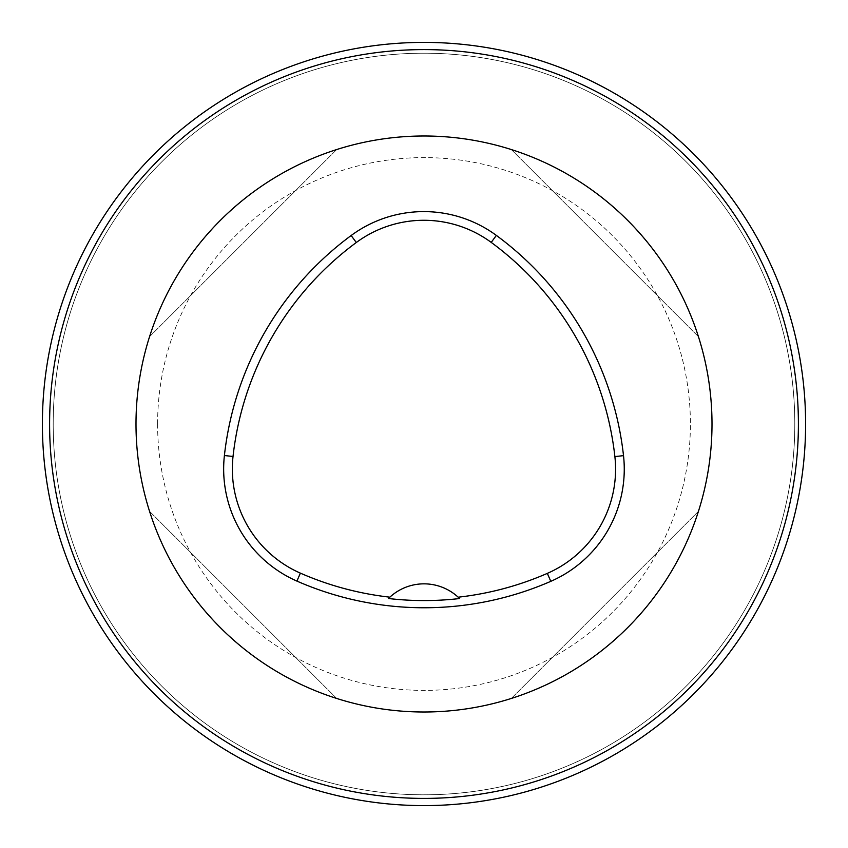 <?xml version="1.0" encoding="UTF-8"?>
<svg xmlns="http://www.w3.org/2000/svg" width="848" height="848" viewBox="0 0 848 848"><rect width="100%" height="100%" fill="white"/><g stroke="black" fill="none" stroke-linecap="round" stroke-linejoin="round"><path stroke-width="0.64" stroke-dasharray="4.24 3.18" d="M135.998 424A288.002 288.002 0 0 1 568.001 174.582A288.002 288.002 0 0 1 568.001 673.418A288.002 288.002 0 0 1 135.998 424M388.448 598.508A50.403 50.403 0 0 1 459.574 598.54M511.355 698.434L698.434 511.355C670.948 599.08 599.08 670.948 511.355 698.434L698.434 511.355C670.948 599.08 599.08 670.948 511.355 698.434M336.645 149.566L149.566 336.645C177.052 248.92 248.92 177.052 336.645 149.566L149.566 336.645C177.052 248.92 248.92 177.052 336.645 149.566M149.566 511.355L336.645 698.434C248.92 670.948 177.052 599.08 149.566 511.355L336.645 698.434C248.92 670.948 177.052 599.08 149.566 511.355M698.434 336.645L511.355 149.566C599.08 177.052 670.948 248.92 698.434 336.645L511.355 149.566C599.08 177.052 670.948 248.92 698.434 336.645M798.403 424A374.403 374.403 0 0 0 424 49.597A374.403 374.403 0 0 0 49.597 424A374.403 374.403 0 0 0 424 798.403A374.403 374.403 0 0 0 798.403 424M424 53.201A370.799 370.799 0 0 1 745.127 609.405A370.799 370.799 0 0 1 102.873 609.405A370.799 370.799 0 0 1 424 53.201A370.799 370.799 0 0 0 53.201 424A370.799 370.799 0 0 0 424 794.799A370.799 370.799 0 0 0 794.799 424A370.799 370.799 0 0 0 424 53.201M424 42.4A381.6 381.6 0 0 0 42.4 424A381.6 381.6 0 0 0 424 805.6A381.6 381.6 0 0 0 805.6 424A381.6 381.6 0 0 0 424 42.4M157.601 424A266.399 266.399 0 0 0 557.2 654.709A266.399 266.399 0 0 0 557.2 193.291A266.399 266.399 0 0 0 157.601 424"/><path stroke-width="1.27" d="M798.403 424A374.403 374.403 0 0 0 236.804 99.757A374.403 374.403 0 0 0 236.804 748.243A374.403 374.403 0 0 0 798.403 424M388.448 598.508A309.605 309.605 0 0 0 459.574 598.54L458.174 597.193A50.403 50.403 0 0 0 389.857 597.172L388.448 598.508M389.857 597.172A308.121 308.121 0 0 1 300.393 573.142A113.717 113.717 0 0 1 233.03 456.478A308.121 308.121 0 0 1 356.298 242.507A113.717 113.717 0 0 1 491.215 242.39A308.121 308.121 0 0 1 614.885 456.595A113.717 113.717 0 0 1 547.331 573.375A308.121 308.121 0 0 1 458.174 597.193M550.797 581.336A316.802 316.802 0 0 1 296.906 581.092A122.398 122.398 0 0 1 224.402 455.524A316.802 316.802 0 0 1 351.146 235.521A122.398 122.398 0 0 1 496.356 235.405A316.802 316.802 0 0 1 623.513 455.641A122.398 122.398 0 0 1 550.797 581.336L547.331 573.375M135.998 424A288.002 288.002 0 0 1 568.001 174.582A288.002 288.002 0 0 1 568.001 673.418A288.002 288.002 0 0 1 135.998 424M805.6 424A381.6 381.6 0 0 1 233.2 754.476A381.6 381.6 0 0 1 233.2 93.524A381.6 381.6 0 0 1 805.6 424M300.393 573.142L296.906 581.092M614.885 456.595L623.513 455.641M491.215 242.39L496.356 235.405M356.298 242.507L351.146 235.521M233.03 456.478L224.402 455.524"/></g></svg>
